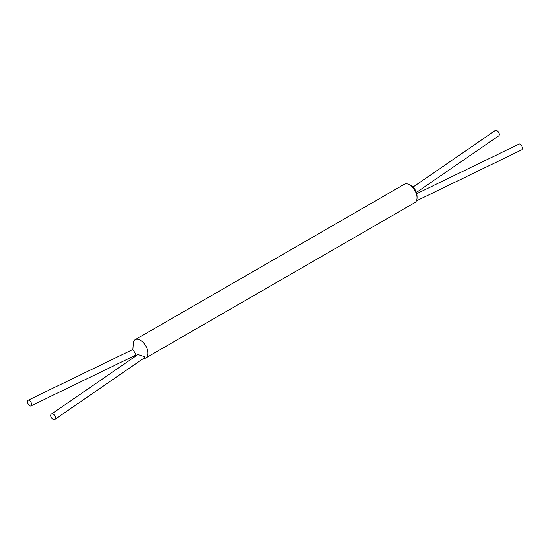<?xml version="1.0" encoding="UTF-8"?>
<svg xmlns="http://www.w3.org/2000/svg" width="550" height="550" viewBox="0 0 550 550"><rect width="100%" height="100%" fill="white"/><g stroke="black" fill="none" stroke-linecap="round" stroke-linejoin="round"><path stroke-width="0.82" d="M416.398 192.459L498.603 135.898A3.169 1.987 -124.5 0 0 499.235 134.461A3.169 1.987 -124.5 0 0 497.681 131.292A3.169 1.987 -124.5 0 0 495.007 130.673L412.961 187.124M28.153 400.201A3.169 1.664 -115.8 0 0 27.5 401.651A3.169 1.664 -115.8 0 0 28.724 404.869A3.169 1.664 -115.8 0 0 30.924 405.914A3.169 1.664 -115.8 0 0 31.577 404.463A3.169 1.664 -115.8 0 0 30.36 401.246A3.169 1.664 -115.8 0 0 28.153 400.201L132.873 349.477L133.361 341.894A10.574 6.105 60 0 1 135.121 339.687L404.305 184.278A10.574 6.105 60 0 1 408.533 184.278A10.574 6.105 60 0 1 409.592 184.8A10.574 6.105 60 0 1 416.989 198.928A10.574 6.105 60 0 1 414.879 202.593L145.695 358.002A10.574 6.105 60 0 1 143.419 358.49M135.121 339.687A10.574 6.105 60 0 1 140.408 340.209A10.574 6.105 60 0 1 147.317 349.532A10.574 6.105 60 0 1 145.695 358.002M136.008 354.963L133.485 350.309M416.742 193.662L519.076 144.086A3.169 1.664 64.2 0 1 521.276 145.131A3.169 1.664 64.2 0 1 522.5 148.349A3.169 1.664 64.2 0 1 521.847 149.799L416.433 200.86M138.043 354.489L144.561 356.703L144.464 357.768L54.993 419.327A3.169 1.987 55.5 0 1 52.319 418.708A3.169 1.987 55.5 0 1 50.765 415.539A3.169 1.987 55.5 0 1 51.398 414.102A3.169 1.987 55.5 0 1 54.072 414.728A3.169 1.987 55.5 0 1 55.626 417.89A3.169 1.987 55.5 0 1 54.993 419.327M416.989 198.928C417.581 192.761 415.353 188.176 410.314 185.151L408.533 184.278M136.001 354.97L136.579 355.493M30.924 405.914L136.029 354.991M51.398 414.102L138.105 354.441"/></g></svg>
